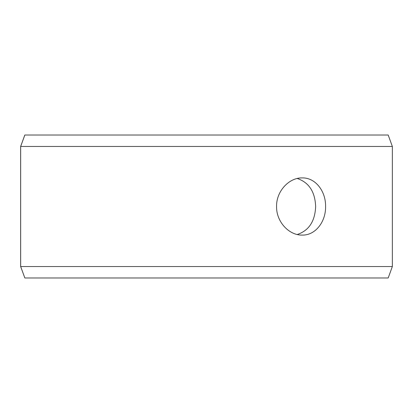 <?xml version="1.0" encoding="UTF-8"?>
<svg xmlns="http://www.w3.org/2000/svg" width="413" height="413" viewBox="0 0 413 413"><rect width="100%" height="100%" fill="white"/><g stroke="black" fill="none" stroke-linecap="round" stroke-linejoin="round"><path stroke-width="0.62" d="M20.676 266.545L24.842 277.98L20.65 266.545L20.65 146.455L24.811 135.02L388.189 135.02L392.35 146.455L20.676 146.455L20.676 266.545L392.35 266.545L392.35 146.455M24.842 135.02L20.676 146.455M24.842 277.98L388.189 277.98L392.35 266.545M297.262 234.512C308.919 230.599 315.042 221.26 315.64 206.5C315.052 191.756 308.929 182.417 297.262 178.488M325.589 206.5C325.883 221.812 315.362 235.467 302.218 235.09C289.131 235.456 276.23 221.817 276.571 206.51C276.214 191.214 289.131 177.528 302.218 177.91C315.362 177.554 325.862 191.136 325.589 206.5"/></g></svg>

